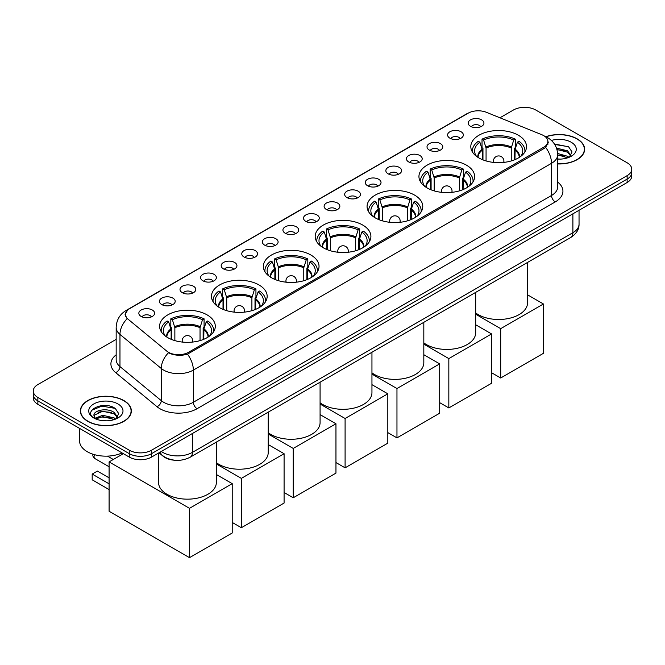 <?xml version="1.0" encoding="UTF-8"?>
<svg xmlns="http://www.w3.org/2000/svg" width="665" height="665" viewBox="0 0 665 665"><rect width="100%" height="100%" fill="white"/><g stroke="black" fill="none" stroke-linecap="round" stroke-linejoin="round"><path stroke-width="1" d="M310.879 255.011A27.847 16.076 0 0 0 280.53 251.528A27.847 16.076 0 0 0 263.34 266.382A27.847 16.076 0 0 0 271.495 277.746A27.847 16.076 0 0 0 301.844 281.237A27.847 16.076 0 0 0 319.034 266.382A27.847 16.076 0 0 0 310.879 255.011M466.481 165.178A27.847 16.076 0 0 0 436.132 161.686A27.847 16.076 0 0 0 418.942 176.541A27.847 16.076 0 0 0 427.096 187.912A27.847 16.076 0 0 0 457.445 191.395A27.847 16.076 0 0 0 474.635 176.541A27.847 16.076 0 0 0 466.481 165.178M414.611 195.119A27.847 16.076 0 0 0 384.262 191.636A27.847 16.076 0 0 0 367.072 206.491A27.847 16.076 0 0 0 375.226 217.854A27.847 16.076 0 0 0 405.575 221.345A27.847 16.076 0 0 0 422.765 206.491A27.847 16.076 0 0 0 414.611 195.119M362.741 225.061A27.847 16.076 0 0 0 332.392 221.578A27.847 16.076 0 0 0 315.202 236.432A27.847 16.076 0 0 0 323.356 247.804A27.847 16.076 0 0 0 353.705 251.287A27.847 16.076 0 0 0 370.904 236.432A27.847 16.076 0 0 0 362.741 225.061M259.009 284.953A27.847 16.076 0 0 0 228.66 281.47A27.847 16.076 0 0 0 211.47 296.324A27.847 16.076 0 0 0 219.625 307.696A27.847 16.076 0 0 0 249.974 311.178A27.847 16.076 0 0 0 267.164 296.324A27.847 16.076 0 0 0 259.009 284.953M207.139 314.902A27.847 16.076 0 0 0 176.79 311.411A27.847 16.076 0 0 0 159.6 326.266A27.847 16.076 0 0 0 167.755 337.637A27.847 16.076 0 0 0 198.103 341.12A27.847 16.076 0 0 0 215.302 326.266A27.847 16.076 0 0 0 207.139 314.902M518.343 135.228A27.847 16.076 0 0 0 487.994 131.745A27.847 16.076 0 0 0 470.803 146.599A27.847 16.076 0 0 0 478.958 157.962A27.847 16.076 0 0 0 509.307 161.454A27.847 16.076 0 0 0 526.505 146.599A27.847 16.076 0 0 0 518.343 135.228M449.906 138.187A7.88 4.547 180 0 1 448.343 136.899A7.88 4.547 180 0 1 450.953 131.246A7.88 4.547 180 0 1 461.053 131.753A7.88 4.547 180 0 1 462.616 136.899A7.88 4.547 180 0 1 449.906 138.187M460.097 138.661A4.73 2.727 0 0 0 458.825 137.331A4.73 2.727 0 0 0 454.162 136.641A4.73 2.727 0 0 0 450.87 138.661M429.324 150.074A7.88 4.547 180 0 1 427.761 148.785A7.88 4.547 180 0 1 430.371 143.133A7.88 4.547 180 0 1 440.471 143.64A7.88 4.547 180 0 1 442.034 148.785A7.88 4.547 180 0 1 429.324 150.074M439.507 150.548A4.73 2.727 0 0 0 438.243 149.218A4.73 2.727 0 0 0 433.58 148.519A4.73 2.727 0 0 0 430.28 150.548M408.742 161.952A7.88 4.547 180 0 1 407.18 160.672A7.88 4.547 180 0 1 409.79 155.012A7.88 4.547 180 0 1 419.889 155.519A7.88 4.547 180 0 1 421.452 160.672A7.88 4.547 180 0 1 408.742 161.952M418.925 162.426A4.73 2.727 0 0 0 417.662 161.096A4.73 2.727 0 0 0 412.998 160.406A4.73 2.727 0 0 0 409.698 162.426M388.161 173.839A7.88 4.547 180 0 1 386.589 172.551A7.88 4.547 180 0 1 389.2 166.898A7.88 4.547 180 0 1 399.299 167.405A7.88 4.547 180 0 1 400.87 172.551A7.88 4.547 180 0 1 388.161 173.839M398.343 174.313A4.73 2.727 0 0 0 397.072 172.983A4.73 2.727 0 0 0 392.416 172.293A4.73 2.727 0 0 0 389.116 174.313M367.57 185.726A7.88 4.547 180 0 1 366.008 184.438A7.88 4.547 180 0 1 368.618 178.785A7.88 4.547 180 0 1 378.718 179.292A7.88 4.547 180 0 1 380.28 184.438A7.88 4.547 180 0 1 367.57 185.726M377.762 186.192A4.73 2.727 0 0 0 376.49 184.87A4.73 2.727 0 0 0 371.835 184.172A4.73 2.727 0 0 0 368.535 186.192M346.989 197.605A7.88 4.547 180 0 1 345.426 196.325A7.88 4.547 180 0 1 348.036 190.664A7.88 4.547 180 0 1 358.136 191.171A7.88 4.547 180 0 1 359.699 196.325A7.88 4.547 180 0 1 346.989 197.605M357.18 198.079A4.73 2.727 0 0 0 355.908 196.749A4.73 2.727 0 0 0 351.245 196.059A4.73 2.727 0 0 0 347.953 198.079M326.407 209.492A7.88 4.547 180 0 1 324.844 208.203A7.88 4.547 180 0 1 327.454 202.551A7.88 4.547 180 0 1 337.554 203.058A7.88 4.547 180 0 1 339.117 208.203A7.88 4.547 180 0 1 326.407 209.492M336.59 209.965A4.73 2.727 0 0 0 335.326 208.635A4.73 2.727 0 0 0 330.663 207.946A4.73 2.727 0 0 0 327.363 209.965M305.825 221.379A7.88 4.547 180 0 1 304.262 220.09A7.88 4.547 180 0 1 306.873 214.429A7.88 4.547 180 0 1 316.972 214.936A7.88 4.547 180 0 1 318.535 220.09A7.88 4.547 180 0 1 305.825 221.379M316.008 221.844A4.73 2.727 0 0 0 314.736 220.514A4.73 2.727 0 0 0 310.081 219.824A4.73 2.727 0 0 0 306.781 221.844M285.243 233.257A7.88 4.547 180 0 1 283.672 231.969A7.88 4.547 180 0 1 286.282 226.316A7.88 4.547 180 0 1 296.382 226.823A7.88 4.547 180 0 1 297.953 231.969A7.88 4.547 180 0 1 285.243 233.257M295.426 233.731A4.73 2.727 0 0 0 294.154 232.401A4.73 2.727 0 0 0 289.499 231.711A4.73 2.727 0 0 0 286.199 233.731M264.653 245.144A7.88 4.547 180 0 1 263.091 243.856A7.88 4.547 180 0 1 265.701 238.203A7.88 4.547 180 0 1 275.8 238.71A7.88 4.547 180 0 1 277.363 243.856A7.88 4.547 180 0 1 264.653 245.144M274.844 245.618A4.73 2.727 0 0 0 273.573 244.288A4.73 2.727 0 0 0 268.918 243.59A4.73 2.727 0 0 0 265.618 245.618M244.072 257.022A7.88 4.547 180 0 1 242.509 255.742A7.88 4.547 180 0 1 245.119 250.082A7.88 4.547 180 0 1 255.219 250.589A7.88 4.547 180 0 1 256.781 255.742A7.88 4.547 180 0 1 244.072 257.022M254.263 257.496A4.73 2.727 0 0 0 252.991 256.166A4.73 2.727 0 0 0 248.328 255.476A4.73 2.727 0 0 0 245.036 257.496M223.49 268.909A7.88 4.547 180 0 1 221.927 267.621A7.88 4.547 180 0 1 224.537 261.968A7.88 4.547 180 0 1 234.637 262.476A7.88 4.547 180 0 1 236.2 267.621A7.88 4.547 180 0 1 223.49 268.909M233.673 269.383A4.73 2.727 0 0 0 232.409 268.053A4.73 2.727 0 0 0 227.746 267.363A4.73 2.727 0 0 0 224.446 269.383M202.908 280.796A7.88 4.547 180 0 1 201.345 279.508A7.88 4.547 180 0 1 203.956 273.847A7.88 4.547 180 0 1 214.055 274.362A7.88 4.547 180 0 1 215.618 279.508A7.88 4.547 180 0 1 202.908 280.796M213.091 281.262A4.73 2.727 0 0 0 211.819 279.932A4.73 2.727 0 0 0 207.164 279.242A4.73 2.727 0 0 0 203.864 281.262M182.326 292.675A7.88 4.547 180 0 1 180.755 291.386A7.88 4.547 180 0 1 183.365 285.734A7.88 4.547 180 0 1 193.465 286.241A7.88 4.547 180 0 1 195.036 291.386A7.88 4.547 180 0 1 182.326 292.675M192.509 293.149A4.73 2.727 0 0 0 191.237 291.819A4.73 2.727 0 0 0 186.582 291.129A4.73 2.727 0 0 0 183.282 293.149M161.736 304.562A7.88 4.547 180 0 1 160.174 303.273A7.88 4.547 180 0 1 162.784 297.621A7.88 4.547 180 0 1 172.883 298.128A7.88 4.547 180 0 1 174.446 303.273A7.88 4.547 180 0 1 161.736 304.562M171.927 305.036A4.73 2.727 0 0 0 170.656 303.706A4.73 2.727 0 0 0 166.001 303.007A4.73 2.727 0 0 0 162.701 305.036M141.155 316.449A7.88 4.547 180 0 1 139.592 315.16A7.88 4.547 180 0 1 142.202 309.499A7.88 4.547 180 0 1 152.302 310.006A7.88 4.547 180 0 1 153.864 315.16A7.88 4.547 180 0 1 141.155 316.449M151.346 316.914A4.73 2.727 0 0 0 150.074 315.584A4.73 2.727 0 0 0 145.411 314.894A4.73 2.727 0 0 0 142.119 316.914M470.488 126.308A7.88 4.547 180 0 1 468.925 125.02A7.88 4.547 180 0 1 471.535 119.359A7.88 4.547 180 0 1 481.635 119.866A7.88 4.547 180 0 1 483.197 125.02A7.88 4.547 180 0 1 470.488 126.308M480.679 126.774A4.73 2.727 0 0 0 479.407 125.444A4.73 2.727 0 0 0 474.752 124.754A4.73 2.727 0 0 0 471.452 126.774M541.825 134.721A14.189 8.188 180 0 1 543.721 135.635A14.189 8.188 180 0 1 547.877 141.429A14.189 8.188 180 0 1 543.721 147.223L188.528 352.292A14.189 8.188 180 0 1 166.873 351.195L128.013 319.15A14.189 8.188 180 0 1 125.444 314.454A14.189 8.188 180 0 1 129.6 308.66L468.152 113.2A14.189 8.188 180 0 1 486.323 112.277L541.825 134.721M175.169 460.255A15.761 9.102 180 0 1 163.357 456.398L158.985 452.79M557.677 163.947A25.486 14.713 0 0 0 584.626 149.259A25.486 14.713 0 0 0 577.162 138.852A25.486 14.713 0 0 0 545.765 136.732M123.881 400.554A25.486 14.713 0 0 0 96.109 397.362A25.486 14.713 0 0 0 80.374 410.962A25.486 14.713 0 0 0 87.838 421.361A25.486 14.713 0 0 0 115.61 424.553A25.486 14.713 0 0 0 131.346 410.962A25.486 14.713 0 0 0 123.881 400.554M548.434 142.027L545.657 147.364L544.278 148.37L187.488 354.154C181.553 355.85 175.726 355.642 169.991 353.514L168.461 352.774A18.387 12.303 129.5 0 0 161.279 368.476L119.966 334.412A21.014 12.136 180 0 1 116.167 327.446L116.167 359.624A21.014 12.136 0 0 0 119.966 366.581L161.279 400.654A21.014 12.136 0 0 0 163.632 402.267A21.014 12.136 0 0 0 193.357 402.267L551.526 195.485A21.014 12.136 0 0 0 557.677 186.907L557.677 154.729A21.014 12.136 180 0 1 551.526 163.307A18.387 10.615 -120 0 0 545.657 147.364M116.167 339.366L37.863 384.57A15.761 9.102 0 0 0 33.25 391.012L33.25 397.87A15.761 9.102 0 0 0 37.863 404.312L129.268 457.079L129.268 453.646A15.761 9.102 0 0 0 151.562 453.646L627.137 179.076A15.761 9.102 0 0 0 631.75 172.642A15.761 9.102 0 0 1 627.137 179.076L151.562 453.646A15.761 9.102 0 0 1 129.268 453.646L37.863 400.879L129.268 453.646L129.268 450.213A15.761 9.102 0 0 0 151.562 450.213L627.137 175.643A15.761 9.102 0 0 0 631.75 169.209A15.761 9.102 0 0 0 627.137 162.775L535.732 109.999A15.761 9.102 0 0 0 513.438 109.999L499.955 117.788M33.25 394.445A15.761 9.102 0 0 0 37.863 400.879A15.761 9.102 0 0 1 33.25 394.445M557.677 182.094A26.276 15.17 180 0 1 555.242 201.919L197.073 408.709A26.276 15.17 180 0 1 159.916 408.709A26.276 15.17 180 0 1 156.973 406.681L115.66 372.616A5.254 3.516 -50.5 0 0 119.966 366.581L119.966 334.412A18.387 12.303 129.5 0 1 127.098 318.759L125.078 314.445L127.672 310.031M33.25 391.012A15.761 9.102 0 0 0 37.863 397.446L129.268 450.213M129.268 457.079A15.761 9.102 0 0 0 151.562 457.079L627.137 182.509A15.761 9.102 0 0 0 631.75 176.075L631.75 169.209M557.677 163.798A25.22 14.564 0 0 0 584.36 149.259A25.22 14.564 0 0 0 576.979 138.96A25.22 14.564 0 0 0 545.99 136.832M557.677 158.96L560.254 159.126M557.644 153.507L567.536 156.258L568.924 157.372M557.677 154.87L567.785 157.796M556.505 148.096L567.536 150.814L570.952 155.527M556.938 149.442L567.536 152.177L570.678 155.876M557.677 159.11A17.132 9.892 0 0 0 571.252 156.25A17.132 9.892 0 0 0 571.252 142.268A17.132 9.892 0 0 0 551.393 140.44M569.331 157.206L572.016 151.936L568.625 146.824L554.411 143.972M554.726 144.463L568.392 146.666M557.021 149.741L564.593 150.672M557.677 155.186L564.593 156.125M88.021 421.253A25.22 14.564 0 0 0 115.511 424.411A25.22 14.564 0 0 0 131.08 410.962A25.22 14.564 0 0 0 123.69 400.663A25.22 14.564 0 0 0 96.209 397.504A25.22 14.564 0 0 0 80.64 410.962A25.22 14.564 0 0 0 88.021 421.253M79.584 428.393L79.584 440.986A26.276 15.17 0 0 0 87.281 451.718A26.276 15.17 0 0 0 122.069 452.923M103.009 420.712L106.974 420.829M95.137 418.194L102.784 415.276L114.255 417.961L115.644 419.075M95.843 418.933L102.784 416.639L114.505 419.499M95.261 418.726L94.031 415.849A11.879 6.858 0 0 0 95.943 419.025M117.663 417.229L114.255 412.516C107.132 407.196 92.46 410.48 94.031 415.849L93.981 415.326M94.056 416.016L94.388 415.135L102.784 411.194L114.255 413.879L117.397 417.578M116.051 418.908L118.736 413.638L115.336 408.526C103.324 399.881 81.961 411.269 94.297 418.243L94.912 418.618M117.971 403.963A17.132 9.892 0 0 0 93.748 403.963A17.132 9.892 0 0 0 93.748 417.953A17.132 9.892 0 0 0 117.971 417.953A17.132 9.892 0 0 0 117.971 403.963M91.795 410.238L101.853 406.115L115.111 408.368M98.079 412.25L101.853 411.56L111.313 412.375M98.079 417.695L101.853 417.013L111.313 417.82M482.349 159.633L482.349 150.165L479.881 142.194A24.065 13.89 0 0 0 475.932 155.469A24.065 13.89 0 0 0 476.539 156.375M482.965 159.883L482.965 148.262L482.025 147.721L482.025 139.143A26.276 15.17 0 0 1 515.284 139.143L513.712 140.049A24.065 13.89 0 0 0 483.596 140.049L486.065 148.021L486.065 160.938M511.244 160.938L511.244 148.021L513.712 140.049M475.683 312.932A28.903 16.683 0 0 0 478.218 314.603A28.903 16.683 0 0 0 509.714 318.219A28.903 16.683 0 0 0 527.553 302.808L527.553 262.434M515.284 139.143L515.284 147.721L514.344 148.262L514.344 159.883M479.881 142.194L478.31 141.288A26.276 15.17 0 0 0 472.383 150.889A26.276 15.17 0 0 0 472.458 152.061M483.596 140.049L482.025 139.143M524.851 152.061A26.276 15.17 0 0 0 524.926 150.889A26.276 15.17 0 0 0 518.999 141.288L517.428 142.194L515.134 149.16L514.959 159.633M520.762 156.375A24.065 13.89 0 0 0 521.377 155.469A24.065 13.89 0 0 0 517.428 142.194M500.695 377.994L500.695 328.651L543.421 303.988L543.421 353.323L500.695 377.994L491.56 372.716M500.695 328.651L475.683 314.213M527.553 294.819L543.421 303.988M430.479 189.575L430.479 180.115L428.011 172.144A24.065 13.89 0 0 0 424.071 185.41A24.065 13.89 0 0 0 424.677 186.316M431.095 189.824L431.095 178.212L430.164 177.671L430.164 169.093A26.276 15.17 0 0 1 463.414 169.093L461.843 169.999A24.065 13.89 0 0 0 431.726 169.999L434.195 177.971L434.195 190.888M459.374 190.888L459.374 177.971L461.843 169.999M423.821 342.874A28.903 16.683 0 0 0 426.348 344.545A28.903 16.683 0 0 0 457.844 348.161A28.903 16.683 0 0 0 475.683 332.749L475.683 292.376M463.414 169.093L463.414 177.671L462.483 178.212L462.483 189.824M428.011 172.144L426.448 171.238A26.276 15.17 0 0 0 420.513 180.83A26.276 15.17 0 0 0 420.596 182.002M431.726 169.999L430.164 169.093M472.981 182.002A26.276 15.17 0 0 0 473.056 180.83A26.276 15.17 0 0 0 467.129 171.238L465.558 172.144L463.264 179.109L463.089 189.575M468.9 186.316A24.065 13.89 0 0 0 469.507 185.41A24.065 13.89 0 0 0 465.558 172.144M448.833 407.936L448.833 358.601L491.56 333.93L491.56 383.264L448.833 407.936L439.69 402.658M448.833 358.601L423.821 344.154M475.683 324.769L491.56 333.93M378.618 219.525L378.618 210.057L376.149 202.085A24.065 13.89 0 0 0 372.201 215.36A24.065 13.89 0 0 0 372.807 216.266M379.225 219.774L379.225 208.153L378.294 207.613L378.294 199.035A26.276 15.17 0 0 1 411.544 199.035L409.973 199.941A24.065 13.89 0 0 0 379.865 199.941L382.333 207.912L382.333 220.83M407.504 220.83L407.504 207.912L409.973 199.941M371.951 372.824A28.903 16.683 0 0 0 374.486 374.495A28.903 16.683 0 0 0 405.983 378.111A28.903 16.683 0 0 0 423.821 362.699L423.821 322.317M411.544 199.035L411.544 207.613L410.613 208.153L410.613 219.774M376.149 202.085L374.578 201.179A26.276 15.17 0 0 0 368.651 210.78A26.276 15.17 0 0 0 368.726 211.944M379.865 199.941L378.294 199.035M421.111 211.944A26.276 15.17 0 0 0 421.194 210.78A26.276 15.17 0 0 0 415.259 201.179L413.688 202.085L411.394 209.051L411.219 219.525M417.03 216.266A24.065 13.89 0 0 0 417.637 215.36A24.065 13.89 0 0 0 413.688 202.085M396.963 437.878L396.963 388.543L439.69 363.871L439.69 413.214L396.963 437.878L387.82 432.607M396.963 388.543L371.951 374.104M423.821 354.711L439.69 363.871M326.748 249.466L326.748 240.007L324.279 232.027A24.065 13.89 0 0 0 320.331 245.302A24.065 13.89 0 0 0 320.937 246.208M327.363 249.716L327.363 238.103L326.424 237.563L326.424 228.976A26.276 15.17 0 0 1 359.682 228.976L358.111 229.882A24.065 13.89 0 0 0 327.995 229.882L330.463 237.862L330.463 250.772M355.642 250.772L355.642 237.862L358.111 229.882M320.081 402.766A28.903 16.683 0 0 0 322.616 404.436A28.903 16.683 0 0 0 354.113 408.052A28.903 16.683 0 0 0 371.951 392.641L371.951 352.267M359.682 228.976L359.682 237.563L358.743 238.103L358.743 249.716M324.279 232.027L322.708 231.121A26.276 15.17 0 0 0 316.781 240.722A26.276 15.17 0 0 0 316.856 241.894M327.995 229.882L326.424 228.976M369.25 241.894A26.276 15.17 0 0 0 369.324 240.722A26.276 15.17 0 0 0 363.398 231.121L361.827 232.027L359.532 238.993L359.358 249.466M365.16 246.208A24.065 13.89 0 0 0 365.775 245.302A24.065 13.89 0 0 0 361.827 232.027M345.093 467.827L345.093 418.493L387.82 393.821L387.82 443.156L345.093 467.827L335.958 462.549M345.093 418.493L320.081 404.046M371.951 384.661L387.82 393.821M274.878 279.416L274.878 269.948L272.409 261.977A24.065 13.89 0 0 0 268.469 275.252A24.065 13.89 0 0 0 269.076 276.15M275.493 279.657L275.493 268.045L274.562 267.505L274.562 258.926A26.276 15.17 0 0 1 307.812 258.926L306.241 259.832A24.065 13.89 0 0 0 276.125 259.832L278.593 267.804L278.593 280.721M303.772 280.721L303.772 267.804L306.241 259.832M268.219 432.715A28.903 16.683 0 0 0 270.746 434.386A28.903 16.683 0 0 0 302.243 438.002A28.903 16.683 0 0 0 320.081 422.583L320.081 382.209M307.812 258.926L307.812 267.505L306.881 268.045L306.881 279.657M272.409 261.977L270.846 261.071A26.276 15.17 0 0 0 264.911 270.672A26.276 15.17 0 0 0 264.994 271.835M276.125 259.832L274.562 258.926M317.38 271.835A26.276 15.17 0 0 0 317.454 270.672A26.276 15.17 0 0 0 311.528 261.071L309.957 261.977L307.662 268.943L307.488 279.416M313.298 276.15A24.065 13.89 0 0 0 313.905 275.252A24.065 13.89 0 0 0 309.957 261.977M293.232 497.769L293.232 448.434L335.958 423.763L335.958 473.106L293.232 497.769L284.088 492.491M293.232 448.434L268.219 433.996M320.081 414.603L335.958 423.763M223.016 309.358L223.016 299.898L220.547 291.918A24.065 13.89 0 0 0 216.599 305.193A24.065 13.89 0 0 0 217.206 306.1M223.623 309.607L223.623 297.987L222.692 297.454L222.692 288.868A26.276 15.17 0 0 1 255.942 288.868L254.371 289.774A24.065 13.89 0 0 0 224.263 289.774L226.732 297.754L226.732 310.663M251.902 310.663L251.902 297.754L254.371 289.774M216.349 462.657A28.903 16.683 0 0 0 218.885 464.328A28.903 16.683 0 0 0 250.373 467.944A28.903 16.683 0 0 0 268.219 452.533L268.219 412.159M255.942 288.868L255.942 297.454L255.011 297.987L255.011 309.607M220.547 291.918L218.976 291.012A26.276 15.17 0 0 0 213.041 300.613A26.276 15.17 0 0 0 213.124 301.785M224.263 289.774L222.692 288.868M265.51 301.785A26.276 15.17 0 0 0 265.593 300.613A26.276 15.17 0 0 0 259.658 291.012L258.087 291.918L255.792 298.884L255.618 309.358M261.428 306.1A24.065 13.89 0 0 0 262.035 305.193A24.065 13.89 0 0 0 258.087 291.918M241.362 527.719L241.362 478.376L284.088 453.713L284.088 503.048L241.362 527.719L232.218 522.441M241.362 478.376L216.349 463.937M268.219 444.544L284.088 453.713M171.146 339.308L171.146 329.84L168.677 321.868A24.065 13.89 0 0 0 164.729 335.143A24.065 13.89 0 0 0 165.336 336.041M171.761 339.549L171.761 327.936L170.822 327.396L170.822 318.818A26.276 15.17 0 0 1 204.08 318.818L202.509 319.724A24.065 13.89 0 0 0 172.393 319.724L174.862 327.695L174.862 340.613M200.04 340.613L200.04 327.695L202.509 319.724M158.553 453.04L158.553 482.474A28.903 16.683 0 0 0 167.015 494.278A28.903 16.683 0 0 0 198.511 497.894A28.903 16.683 0 0 0 216.349 482.474L216.349 442.1M204.08 318.818L204.08 327.396L203.141 327.936L203.141 339.549M168.677 321.868L167.106 320.962A26.276 15.17 0 0 0 161.179 330.563A26.276 15.17 0 0 0 161.254 331.727M172.393 319.724L170.822 318.818M213.648 331.727A26.276 15.17 0 0 0 213.723 330.563A26.276 15.17 0 0 0 207.788 320.962L206.225 321.868L203.931 328.834L203.756 339.308M209.558 336.041A24.065 13.89 0 0 0 210.173 335.143A24.065 13.89 0 0 0 206.225 321.868M109.093 489.581L92.186 479.814L92.186 474.07L109.093 483.829M189.492 557.661L189.492 508.326L232.218 483.655L232.218 532.998L189.492 557.661L109.093 511.244L109.093 461.909L123.358 453.671M189.492 508.326L109.093 461.909M216.349 474.494L232.218 483.655M92.186 474.07L97.389 471.069L109.093 477.819M121.52 453.164L122.875 453.946M188.528 352.292L188.528 353.738M543.721 147.223L543.721 148.694M197.073 408.709A5.254 3.034 60 0 1 193.357 402.267L193.357 370.097A21.014 12.136 180 0 1 163.632 370.097A21.014 12.136 180 0 1 161.279 368.476L161.279 400.654A5.254 3.516 -50.5 0 1 156.973 406.681M545.059 136.433A18.387 8.612 112 0 0 544.81 136.342L547.719 137.73C554.003 141.504 557.328 147.173 557.677 154.729M187.488 354.154A18.387 10.615 60 0 1 193.357 370.097L551.526 163.307L551.526 195.485A5.254 3.034 60 0 0 555.242 201.919M128.037 309.732A18.387 10.615 -120 0 0 126.126 310.447C119.841 314.221 116.516 319.89 116.167 327.446M126.126 310.447L466.606 113.873A18.387 10.615 60 0 1 468.002 113.283M115.66 372.616A26.276 15.17 180 0 1 116.167 354.811M151.562 450.213L151.562 457.079M627.137 175.643L627.137 182.509M37.863 397.446L37.863 404.312M161.296 451.46A21.014 12.136 0 0 0 162.709 452.358A21.014 12.136 0 0 0 192.426 452.358L572.889 232.7A21.014 12.136 0 0 0 579.04 224.122C579.198 229.334 576.422 233.797 570.711 237.513L190.248 457.171A10.507 6.068 60 0 0 192.426 452.358L192.426 433.48M572.889 213.822L572.889 232.7A10.507 6.068 60 0 1 570.711 237.513M160.44 451.951A10.507 7.032 129.5 0 0 162.277 455.367L159.085 452.732M482.349 150.165A20.598 11.895 0 0 0 478.06 157.422M511.244 148.021A20.598 11.895 0 0 0 486.065 148.021M482.175 149.16A20.839 12.037 0 0 0 477.852 157.289M511.418 147.015A20.839 12.037 0 0 0 485.891 147.015M519.456 157.289A20.839 12.037 0 0 0 515.134 149.16M519.249 157.422A20.598 11.895 0 0 0 514.959 150.165M493.871 162.435A5.254 3.034 180 0 1 493.397 161.188L493.397 162.385M503.912 162.385L503.912 161.188A5.254 3.034 180 0 1 503.438 162.435M430.479 180.115A20.598 11.895 0 0 0 426.19 187.364M459.374 177.971A20.598 11.895 0 0 0 434.195 177.971M430.305 179.109A20.839 12.037 0 0 0 425.982 187.231M459.548 176.957A20.839 12.037 0 0 0 434.021 176.957M467.586 187.231A20.839 12.037 0 0 0 463.264 179.109M467.387 187.364A20.598 11.895 0 0 0 463.089 180.115M442.001 192.385A5.254 3.034 180 0 1 441.535 191.129L441.535 192.335M452.042 192.335L452.042 191.129A5.254 3.034 180 0 1 451.568 192.385M378.618 210.057A20.598 11.895 0 0 0 374.32 217.305M407.504 207.912A20.598 11.895 0 0 0 382.333 207.912M378.443 209.051A20.839 12.037 0 0 0 374.121 217.181M407.678 206.906A20.839 12.037 0 0 0 382.159 206.906M415.725 217.181A20.839 12.037 0 0 0 411.394 209.051M415.517 217.305A20.598 11.895 0 0 0 411.219 210.057M390.131 222.326A5.254 3.034 180 0 1 389.665 221.071L389.665 222.276M400.172 222.276L400.172 221.071A5.254 3.034 180 0 1 399.707 222.326M326.748 240.007A20.598 11.895 0 0 0 322.459 247.255M355.642 237.862A20.598 11.895 0 0 0 330.463 237.862M326.573 238.993A20.839 12.037 0 0 0 322.251 247.122M355.817 236.848A20.839 12.037 0 0 0 330.289 236.848M363.855 247.122A20.839 12.037 0 0 0 359.532 238.993M363.647 247.255A20.598 11.895 0 0 0 359.358 240.007M338.269 252.276A5.254 3.034 180 0 1 337.795 251.021L337.795 252.226M348.302 252.226L348.302 251.021A5.254 3.034 180 0 1 347.837 252.276M274.878 269.948A20.598 11.895 0 0 0 270.589 277.197M303.772 267.804A20.598 11.895 0 0 0 278.593 267.804M274.703 268.943A20.839 12.037 0 0 0 270.381 277.072M303.947 266.798A20.839 12.037 0 0 0 278.419 266.798M311.985 277.072A20.839 12.037 0 0 0 307.662 268.943M311.785 277.197A20.598 11.895 0 0 0 307.488 269.948M286.399 282.218A5.254 3.034 180 0 1 285.933 280.963L285.933 282.168M296.44 282.168L296.44 280.963A5.254 3.034 180 0 1 295.967 282.218M223.016 299.898A20.598 11.895 0 0 0 218.719 307.147M251.902 297.754A20.598 11.895 0 0 0 226.732 297.754M222.841 298.884A20.839 12.037 0 0 0 218.519 307.014M252.077 296.74A20.839 12.037 0 0 0 226.557 296.74M260.123 307.014A20.839 12.037 0 0 0 255.792 298.884M259.915 307.147A20.598 11.895 0 0 0 255.618 299.898M234.529 312.159A5.254 3.034 180 0 1 234.063 310.912L234.063 312.109M244.57 312.109L244.57 310.912A5.254 3.034 180 0 1 244.105 312.159M171.146 329.84A20.598 11.895 0 0 0 166.849 337.089M200.04 327.695A20.598 11.895 0 0 0 174.862 327.695M170.972 328.834A20.839 12.037 0 0 0 166.649 336.956M200.215 326.69A20.839 12.037 0 0 0 174.687 326.69M208.253 336.956A20.839 12.037 0 0 0 203.931 328.834M208.045 337.089A20.598 11.895 0 0 0 203.756 329.84M182.667 342.109A5.254 3.034 180 0 1 182.193 340.854L182.193 342.059M192.7 342.059L192.7 340.854A5.254 3.034 180 0 1 192.235 342.109M94.463 454.652A4.206 2.427 120 0 0 94.048 456.647A4.206 2.427 120 0 0 94.912 458.576L109.093 466.764M125.444 314.454L125.444 316.282M547.877 141.429L547.877 144.446M466.606 113.873L469.98 112.31M190.248 457.171C181.794 461.419 173.341 461.419 164.878 457.171L162.277 455.367M579.04 224.122L579.04 210.273M584.36 151.362L584.36 149.259M131.08 413.065L131.08 410.962M80.64 413.065L80.64 410.962M472.383 151.928L472.383 150.889M524.926 151.928L524.926 150.889M503.912 161.188A5.254 5.254 0 0 0 496.024 156.632A5.254 5.254 0 0 0 493.397 161.188M420.513 181.878L420.513 180.83M473.056 181.878L473.056 180.83M452.042 191.129A5.254 5.254 0 0 0 444.162 186.582A5.254 5.254 0 0 0 441.535 191.129M368.651 211.819L368.651 210.78M421.194 211.819L421.194 210.78M400.172 221.071A5.254 5.254 0 0 0 392.292 216.524A5.254 5.254 0 0 0 389.665 221.071M316.781 241.769L316.781 240.722M369.324 241.769L369.324 240.722M348.302 251.021A5.254 5.254 0 0 0 340.422 246.474A5.254 5.254 0 0 0 337.795 251.021M264.911 271.711L264.911 270.672M317.454 271.711L317.454 270.672M296.44 280.963A5.254 5.254 0 0 0 288.56 276.416A5.254 5.254 0 0 0 285.933 280.963M213.041 301.661L213.041 300.613M265.593 301.661L265.593 300.613M244.57 310.912A5.254 5.254 0 0 0 236.69 306.357A5.254 5.254 0 0 0 234.063 310.912M161.179 331.602L161.179 330.563M213.723 331.602L213.723 330.563M113.291 459.482L107.489 456.132M192.7 340.854A5.254 5.254 0 0 0 184.82 336.307A5.254 5.254 0 0 0 182.193 340.854M92.884 454.178A4.206 4.206 0 0 0 94.912 458.576"/></g></svg>
